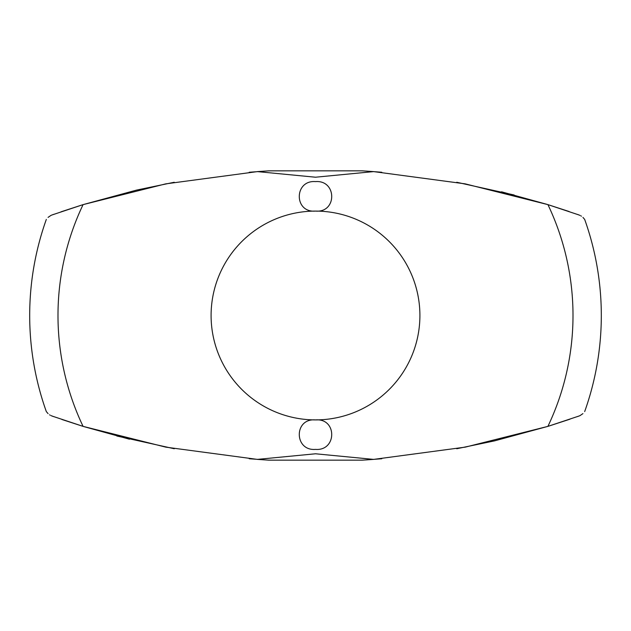 <?xml version="1.0" encoding="UTF-8"?>
<svg xmlns="http://www.w3.org/2000/svg" width="631" height="631" viewBox="0 0 631 631"><rect width="100%" height="100%" fill="white"/><g stroke="black" fill="none" stroke-linecap="round" stroke-linejoin="round"><path stroke-width="0.95" d="M582.934 217.38L584.677 219.414A285.811 285.811 0 0 1 584.677 411.586M577.389 214.398L578.919 214.942C586.546 220.227 586.546 220.227 578.919 214.942L547.913 204.625L465.165 183.85L373.639 171.608L315.5 177.216L257.361 171.608L268.782 170.843L362.226 170.843L373.639 171.608M373.639 459.392L362.226 460.157L268.782 460.157L257.361 459.392L315.5 453.784L373.639 459.392L465.307 447.127L547.921 426.375L578.919 416.058C586.546 410.773 586.546 410.773 578.919 416.058L579.889 415.663M48.066 413.62L46.323 411.586A285.811 285.811 0 0 1 46.323 219.414M53.611 416.602L52.081 416.058C44.454 410.773 44.454 410.773 52.081 416.058L83.087 426.375L165.835 447.15L257.361 459.392M174.251 182.256L136.525 190.112L83.095 204.625L52.081 214.942C44.454 220.227 44.454 220.227 52.081 214.942L51.119 215.337M456.734 182.256L514.131 194.987M315.5 181.602C336.97 179.882 337.269 213.002 315.5 211.093A104.407 104.407 0 0 1 419.907 315.5A104.407 104.407 0 0 1 315.5 419.907C337.269 417.998 336.97 451.118 315.5 449.398C294.03 451.118 293.73 417.998 315.5 419.907A104.407 104.407 0 0 1 211.093 315.5A104.407 104.407 0 0 1 315.5 211.093C293.73 213.002 294.03 179.882 315.5 181.602M48.066 217.38L50.961 215.408M580.835 215.826L581.427 216.196M50.164 415.174L49.573 414.804M582.934 413.62L580.047 415.592M456.757 448.744L494.475 440.888L547.905 426.375A257.511 257.511 0 0 0 547.921 204.625M174.266 448.744L116.853 436.013M548.15 426.304L569.911 419.205M577.302 416.634L578.919 416.058M51.016 415.616L52.696 416.255M61.877 419.473L82.85 426.304M83.702 426.564L129.465 439.2M249.206 458.745L268.782 460.157M362.226 460.157L367.25 459.841M369.032 459.723L381.794 458.745M381.802 172.255L369.088 171.285M367.25 171.159L362.226 170.843M268.782 170.843L249.206 172.255M579.984 215.384L578.304 214.745M569.13 211.527L548.15 204.696M547.298 204.436L501.535 191.8M82.85 204.696L61.089 211.795M53.698 214.366L52.081 214.942M257.361 171.608L165.693 183.873L83.079 204.625A257.511 257.511 0 0 0 83.079 426.375"/></g></svg>

